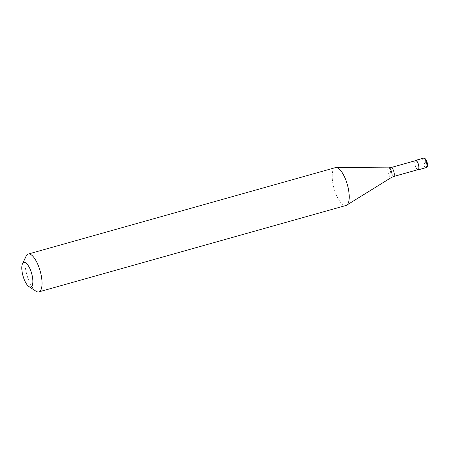 <?xml version="1.0" encoding="UTF-8"?>
<svg xmlns="http://www.w3.org/2000/svg" width="450" height="450" viewBox="0 0 450 450"><rect width="100%" height="100%" fill="white"/><g stroke="black" fill="none" stroke-linecap="round" stroke-linejoin="round"><path stroke-width="0.34" stroke-dasharray="2.25 1.69" d="M415.063 160.785A4.911 1.727 -105.7 0 0 415.187 165.6A4.911 1.727 -105.7 0 0 417.594 169.768M415.586 160.639A4.669 1.643 74.3 0 0 415.389 160.74A4.669 1.643 -105.7 0 0 415.356 165.876A4.669 1.643 -105.7 0 0 418.112 169.622M335.385 167.636A19.648 6.913 74.3 0 0 334.553 168.053A19.648 6.913 -105.7 0 0 334.418 189.675A19.648 6.913 -105.7 0 0 346.027 205.464M26.094 256.146A19.648 6.913 -105.7 0 0 26.871 274.838A19.648 6.913 -105.7 0 0 35.955 291.201M425.7 162.641L424.468 158.94A0.984 0.911 53.5 0 0 423.276 158.265L415.311 160.509M424.468 158.94A3.932 1.384 -105.7 0 0 424.524 163.513A3.932 1.384 -105.7 0 0 426.932 166.343A3.932 1.384 74.3 0 0 426.881 161.769A3.932 1.384 74.3 0 0 424.468 158.94M423.484 158.164A4.911 1.727 74.3 0 0 423.276 158.265A4.911 1.727 -105.7 0 0 423.242 163.671A4.911 1.727 -105.7 0 0 426.144 167.619M390.994 167.558A4.669 1.643 74.3 0 0 390.797 167.659A4.669 1.643 -105.7 0 0 390.763 172.794A4.669 1.643 -105.7 0 0 393.519 176.541M388.789 167.856A5.001 1.761 74.3 0 0 388.401 167.985A5.001 1.761 -105.7 0 0 388.418 173.655A5.001 1.761 -105.7 0 0 391.433 177.463"/><path stroke-width="0.67" d="M423.484 158.164A4.911 1.727 74.3 0 1 426.386 162.112A4.911 1.727 74.3 0 1 426.353 167.518A4.911 1.727 -105.7 0 1 426.144 167.619L426.634 167.383C427.748 167.569 427.826 162.883 426.262 160.138C425.093 158.316 424.17 157.657 423.484 158.164L415.519 160.403A4.911 1.727 74.3 0 0 415.311 160.509A4.911 1.727 -105.7 0 0 415.063 160.785M417.594 169.768A4.911 1.727 -105.7 0 0 418.179 169.858A4.911 1.727 -105.7 0 0 418.387 169.757A4.911 1.727 74.3 0 0 418.421 164.351A4.911 1.727 74.3 0 0 415.519 160.403M393.519 176.541L418.112 169.622A4.669 1.643 -105.7 0 0 418.309 169.526A4.669 1.643 74.3 0 0 418.343 164.391A4.669 1.643 74.3 0 0 415.586 160.639L390.994 167.558A4.669 1.643 74.3 0 1 393.75 171.309A4.669 1.643 74.3 0 1 393.716 176.445A4.669 1.643 -105.7 0 1 393.519 176.541L391.483 177.435A5.001 1.761 -105.7 0 0 391.534 177.407A5.001 1.761 74.3 0 0 391.635 172.142A5.001 1.761 74.3 0 0 388.789 167.856L336.082 167.546A19.648 6.913 74.3 0 1 347.276 184.382A19.648 6.913 74.3 0 1 346.86 205.054A19.648 6.913 -105.7 0 1 346.669 205.183A19.648 6.913 -105.7 0 1 346.027 205.464L38.846 291.881A19.648 6.913 -105.7 0 0 39.684 291.471A19.648 6.913 74.3 0 0 39.814 269.843A19.648 6.913 74.3 0 0 28.209 254.053A19.648 6.913 74.3 0 0 27.371 254.464A19.648 6.913 -105.7 0 0 26.094 256.146L22.5 263.773A12.774 4.494 -105.7 0 0 23.006 275.929A12.774 4.494 -105.7 0 0 28.912 286.56A12.774 4.494 -105.7 0 0 31.331 286.734A12.774 4.494 74.3 0 0 31.162 271.879A12.774 4.494 74.3 0 0 23.332 262.682A12.774 4.494 -105.7 0 0 22.5 263.773M28.912 286.56L35.955 291.201A19.648 6.913 -105.7 0 0 38.846 291.881M28.209 254.053L335.385 167.636A19.648 6.913 74.3 0 1 336.082 167.546M391.433 177.463A5.001 1.761 -105.7 0 0 391.483 177.435L346.669 205.183M426.144 167.619L418.179 169.858M390.994 167.558L388.789 167.856"/></g></svg>

